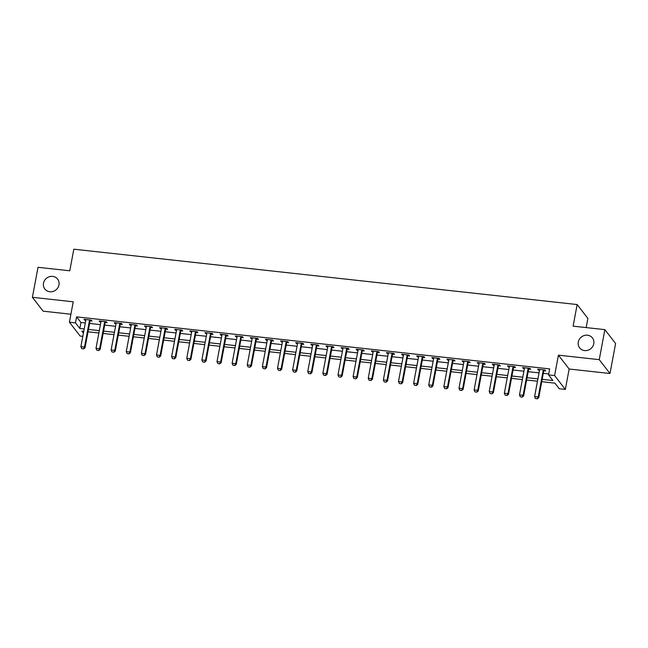 <?xml version="1.0" encoding="UTF-8"?>
<svg xmlns="http://www.w3.org/2000/svg" width="648" height="648" viewBox="0 0 648 648"><rect width="100%" height="100%" fill="white"/><g stroke="black" fill="none" stroke-linecap="round" stroke-linejoin="round"><path stroke-width="0.97" d="M58.984 284.926A8.092 7.501 142.2 0 1 52.958 291.47A8.092 7.501 142.2 0 1 44.842 289.024A8.092 7.501 142.2 0 1 43.497 283.225A8.092 7.501 142.2 0 1 49.523 276.672A8.092 7.501 142.2 0 1 57.64 279.118A8.092 7.501 142.2 0 1 58.984 284.926M593.77 343.74A8.092 7.501 142.2 0 1 587.744 350.285A8.092 7.501 142.2 0 1 579.636 347.846A8.092 7.501 142.2 0 1 578.283 342.039A8.092 7.501 142.2 0 1 584.318 335.486A8.092 7.501 142.2 0 1 592.426 337.932A8.092 7.501 142.2 0 1 593.77 343.74M82.806 336.353L80.15 336.061L69.417 322.21L75.468 322.874L79.817 328.487L84.191 328.973M586.165 327.588L587.882 318.403L577.149 304.552L73.823 249.196L69.773 270.799L38.013 267.308L32.4 297.311L43.133 311.17L70.907 314.223M577.149 304.552L573.107 326.155L604.868 329.646L615.6 343.505L609.987 373.507L599.254 359.656L558.422 355.161L554.599 375.565L565.331 389.424L559.281 388.76L554.931 383.138L541.736 381.688M558.422 355.161L569.147 369.02L609.987 373.507M569.147 369.02L565.331 389.424M604.868 329.646L599.254 359.656M542.182 379.339L552.898 380.522L548.548 374.9L549.674 368.898L76.585 316.872L80.943 322.485L85.309 322.971M89.578 323.441L100.432 324.632M104.701 325.102L115.563 326.292M119.823 326.762L130.685 327.961M134.946 328.431L145.808 329.621M150.077 330.091L160.931 331.282M165.2 331.752L176.054 332.951M180.322 333.42L191.184 334.611M195.445 335.081L206.307 336.28M210.568 336.741L221.43 337.94M225.69 338.41L236.552 339.601M240.821 340.07L251.675 341.269M255.944 341.739L266.798 342.93M271.067 343.399L281.929 344.59M286.189 345.06L297.051 346.259M301.312 346.729L312.174 347.919M316.443 348.389L327.297 349.58M331.565 350.05L342.419 351.248M346.688 351.718L357.55 352.909M361.811 353.379L372.673 354.569M376.934 355.039L387.796 356.238M392.056 356.708L402.918 357.899M407.187 358.368L418.041 359.559M422.31 360.029L433.164 361.228M437.432 361.697L448.295 362.888M452.555 363.358L463.417 364.557M467.678 365.018L478.54 366.217M482.809 366.687L493.663 367.878M497.931 368.348L508.785 369.546M513.054 370.008L523.916 371.207M528.177 371.677L539.039 372.867M543.299 373.337L548.735 373.937M543.883 370.745L545.729 370.948L545 370.016L537.743 369.214L538.464 370.154L539.525 370.267M528.76 369.085L530.599 369.287L529.878 368.348L522.62 367.554L523.341 368.485L524.402 368.607M513.637 367.424L515.476 367.627L514.755 366.687L507.497 365.893L508.218 366.825L509.271 366.938M498.515 365.756L500.353 365.958L499.632 365.026L492.367 364.225L493.096 365.164L494.149 365.278M483.384 364.095L485.231 364.298L484.502 363.358L477.244 362.564L477.973 363.496L479.026 363.617M468.261 362.435L470.108 362.637L469.379 361.697L462.121 360.896L462.842 361.835L463.903 361.949M453.138 360.766L454.985 360.968L454.256 360.037L446.999 359.235L447.719 360.175L448.781 360.288M438.016 359.105L439.854 359.308L439.133 358.368L431.876 357.575L432.597 358.506L433.658 358.627M422.893 357.445L424.732 357.647L424.011 356.708L416.745 355.906L417.474 356.846L418.527 356.959M407.762 355.776L409.609 355.979L408.88 355.047L401.622 354.245L402.351 355.185L403.404 355.298M392.639 354.116L394.486 354.318L393.757 353.379L386.5 352.585L387.229 353.516L388.282 353.638M377.517 352.447L379.364 352.658L378.635 351.718L371.377 350.916L372.098 351.856L373.159 351.969M362.394 350.787L364.233 350.989L363.512 350.058L356.254 349.256L356.975 350.195L358.036 350.309M347.271 349.126L349.11 349.329L348.389 348.389L341.132 347.595L341.852 348.527L342.905 348.648M332.149 347.458L333.987 347.66L333.266 346.729L326.001 345.927L326.73 346.866L327.783 346.98M317.018 345.797L318.865 346L318.136 345.068L310.878 344.266L311.607 345.206L312.66 345.319M301.895 344.137L303.742 344.339L303.013 343.399L295.755 342.606L296.476 343.537L297.537 343.659M286.772 342.468L288.619 342.671L287.89 341.739L280.633 340.937L281.354 341.877L282.415 341.99M271.65 340.808L273.488 341.01L272.768 340.07L265.51 339.277L266.231 340.208L267.292 340.33M256.527 339.147L258.366 339.35L257.645 338.41L250.379 337.616L251.108 338.548L252.161 338.661M241.396 337.478L243.243 337.681L242.522 336.749L235.256 335.948L235.985 336.887L237.038 337.001M226.274 335.818L228.12 336.02L227.391 335.081L220.134 334.287L220.863 335.219L221.916 335.34M211.151 334.157L212.998 334.36L212.269 333.42L205.011 332.618L205.732 333.558L206.793 333.671M196.028 332.489L197.867 332.691L197.146 331.76L189.888 330.958L190.609 331.898L191.67 332.011M180.905 330.828L182.744 331.031L182.023 330.091L174.766 329.297L175.487 330.229L176.54 330.35M165.783 329.168L167.621 329.37L166.901 328.431L159.635 327.629L160.364 328.568L161.417 328.682M150.652 327.499L152.499 327.702L151.77 326.77L144.512 325.968L145.241 326.908L146.294 327.021M135.529 325.839L137.376 326.041L136.647 325.102L129.389 324.308L130.11 325.239L131.171 325.361M120.407 324.17L122.253 324.381L121.524 323.441L114.267 322.639L114.988 323.579L116.049 323.692M105.284 322.51L107.123 322.712L106.402 321.781L99.144 320.979L99.865 321.918L100.926 322.032M90.161 320.849L92 321.052L91.279 320.112L84.013 319.318L84.742 320.25L85.795 320.371M69.417 322.21L73.232 301.806L32.4 297.311M76.585 316.872L75.468 322.874M548.548 374.9L554.599 375.565M83.746 331.322L81.85 331.112L83.414 333.129M537.476 381.218L526.613 380.028M522.353 379.558L511.491 378.359M507.222 377.897L496.368 376.699M492.099 376.229L481.245 375.038M476.977 374.568L466.115 373.37M461.854 372.9L450.992 371.709M446.731 371.239L435.869 370.049M431.6 369.579L420.746 368.38M416.478 367.91L405.624 366.719M401.355 366.25L390.493 365.059M386.232 364.589L375.37 363.39M371.11 362.921L360.248 361.73M355.987 361.26L345.125 360.069M340.856 359.6L330.002 358.401M325.733 357.931L314.879 356.74M310.611 356.27L299.749 355.08M295.488 354.61L284.626 353.411M280.365 352.941L269.503 351.751M265.243 351.281L254.381 350.082M250.112 349.62L239.258 348.421M234.989 347.952L224.127 346.761M219.866 346.291L209.004 345.092M204.744 344.623L193.882 343.432M189.621 342.962L178.759 341.771M174.49 341.302L163.636 340.103M159.368 339.633L148.513 338.442M144.245 337.973L133.383 336.782M129.122 336.312L118.26 335.113M113.999 334.643L103.137 333.453M98.877 332.983L88.015 331.792M88.452 329.443L99.314 330.634M103.575 331.104L114.437 332.294M118.697 332.764L129.559 333.963M133.828 334.433L144.682 335.624M148.951 336.093L159.813 337.284M164.074 337.754L174.936 338.953M179.196 339.422L190.058 340.613M194.319 341.083L205.181 342.274M209.45 342.743L220.304 343.942M224.573 344.412L235.427 345.603M239.695 346.073L250.557 347.263M254.818 347.733L265.68 348.932M269.941 349.402L280.803 350.592M285.063 351.062L295.925 352.261M300.194 352.723L311.048 353.921M315.317 354.391L326.179 355.582M330.44 356.052L341.302 357.251M345.562 357.72L356.424 358.911M360.685 359.381L371.547 360.572M375.816 361.041L386.67 362.24M390.938 362.71L401.792 363.901M406.061 364.37L416.923 365.561M421.184 366.031L432.046 367.23M436.307 367.7L447.169 368.89M451.429 369.36L462.291 370.551M466.56 371.021L477.414 372.219M481.683 372.689L492.545 373.88M496.805 374.35L507.668 375.54M511.928 376.01L522.79 377.209M527.051 377.679L537.913 378.869M80.943 322.485L79.817 328.487M538.626 369.311L538.464 370.154M523.503 367.651L523.341 368.485M508.372 365.99L508.218 366.825M493.25 364.322L493.096 365.164M478.127 362.661L477.973 363.496M463.004 360.993L462.842 361.835M447.881 359.332L447.719 360.175M432.759 357.672L432.597 358.506M417.628 356.003L417.474 356.846M402.505 354.343L402.351 355.185M387.383 352.682L387.229 353.516M372.26 351.014L372.098 351.856M357.137 349.353L356.975 350.195M342.006 347.692L341.852 348.527M326.884 346.024L326.73 346.866M311.761 344.363L311.607 345.206M296.638 342.703L296.476 343.537M281.516 341.034L281.354 341.877M266.393 339.374L266.231 340.208M251.262 337.713L251.108 338.548M236.139 336.045L235.985 336.887M221.017 334.384L220.863 335.219M205.894 332.716L205.732 333.558M190.771 331.055L190.609 331.898M175.64 329.395L175.487 330.229M160.518 327.726L160.364 328.568M145.395 326.066L145.241 326.908M130.272 324.405L130.11 325.239M115.15 322.736L114.988 323.579M100.027 321.076L99.865 321.918M84.896 319.415L84.742 320.25M535.434 398.496L537.338 398.804L535.434 398.496L534.608 396.552L539.549 370.146A1.264 1.175 -37.8 0 0 539.557 369.773L539.509 369.409M543.478 369.846L543.299 370.186A1.264 1.175 -37.8 0 0 543.178 370.543L538.237 396.949L538.755 397.629L537.338 398.804M544.312 369.935L543.826 370.867A1.264 1.175 -37.8 0 0 543.696 371.223L538.755 397.629M534.608 396.552L538.237 396.949L537.249 398.69M520.312 396.827L522.215 397.143L520.312 396.827L519.477 394.891L524.418 368.485A1.264 1.175 -37.8 0 0 524.435 368.113L524.386 367.748M528.355 368.186L528.177 368.526A1.264 1.175 -37.8 0 0 528.055 368.882L523.106 395.288L523.633 395.96L522.215 397.143M529.181 368.275L528.695 369.198A1.264 1.175 -37.8 0 0 528.574 369.554L523.633 395.96M519.477 394.891L523.106 395.288L522.126 397.03M505.189 395.167L507.092 395.483L505.189 395.167L504.355 393.223L509.296 366.817A1.264 1.175 -37.8 0 0 509.312 366.452L509.263 366.088M513.232 366.517L513.054 366.865A1.264 1.175 -37.8 0 0 512.924 367.222L507.983 393.628L508.51 394.3L507.092 395.483M514.058 366.614L513.572 367.538A1.264 1.175 -37.8 0 0 513.451 367.894L508.51 394.3M504.355 393.223L507.983 393.628L507.003 395.369M490.066 393.506L491.97 393.814L490.066 393.506L489.232 391.562L494.173 365.156A1.264 1.175 -37.8 0 0 494.181 364.784L494.14 364.419M498.11 364.856L497.931 365.197A1.264 1.175 -37.8 0 0 497.802 365.553L492.861 391.959L493.387 392.639L491.97 393.814M498.936 364.946L498.45 365.869A1.264 1.175 -37.8 0 0 498.328 366.233L493.387 392.639M489.232 391.562L492.861 391.959L491.881 393.701M474.944 391.838L476.839 392.153L474.944 391.838L474.109 389.902L479.05 363.496A1.264 1.175 -37.8 0 0 479.058 363.123L479.01 362.759M482.987 363.196L482.8 363.536A1.264 1.175 -37.8 0 0 482.679 363.893L477.738 390.299L478.256 390.971L476.839 392.153M483.813 363.285L483.327 364.208A1.264 1.175 -37.8 0 0 483.197 364.565L478.256 390.971M474.109 389.902L477.738 390.299L476.758 392.04M459.813 390.177L461.716 390.485L459.813 390.177L458.987 388.233L463.928 361.827A1.264 1.175 -37.8 0 0 463.936 361.463L463.887 361.09M467.856 361.527L467.678 361.876A1.264 1.175 -37.8 0 0 467.556 362.232L462.615 388.638L463.134 389.31L461.716 390.485M468.69 361.625L468.204 362.548A1.264 1.175 -37.8 0 0 468.075 362.904L463.134 389.31M458.987 388.233L462.615 388.638L461.635 390.38M444.69 388.517L446.594 388.824L444.69 388.517L443.856 386.573L448.805 360.166A1.264 1.175 -37.8 0 0 448.813 359.794L448.764 359.429M452.733 359.867L452.555 360.207A1.264 1.175 -37.8 0 0 452.434 360.563L447.493 386.969L448.011 387.642L446.594 388.824M453.568 359.956L453.082 360.879A1.264 1.175 -37.8 0 0 452.952 361.244L448.011 387.642M443.856 386.573L447.493 386.969L446.504 388.711M429.567 386.848L431.471 387.164L429.567 386.848L428.733 384.912L433.674 358.506A1.264 1.175 -37.8 0 0 433.69 358.133L433.642 357.769M437.611 358.206L437.432 358.546A1.264 1.175 -37.8 0 0 437.303 358.903L432.362 385.309L432.888 385.981L431.471 387.164M438.437 358.295L437.951 359.219A1.264 1.175 -37.8 0 0 437.829 359.575L432.888 385.981M428.733 384.912L432.362 385.309L431.382 387.05M414.445 385.187L416.348 385.495L414.445 385.187L413.61 383.243L418.551 356.837A1.264 1.175 -37.8 0 0 418.568 356.473L418.519 356.1M422.488 356.538L422.31 356.878A1.264 1.175 -37.8 0 0 422.18 357.242L417.239 383.648L417.766 384.321L416.348 385.495M423.314 356.635L422.828 357.558A1.264 1.175 -37.8 0 0 422.707 357.915L417.766 384.321M413.61 383.243L417.239 383.648L416.259 385.39M399.322 383.527L401.225 383.835L399.322 383.527L398.488 381.583L403.429 355.177A1.264 1.175 -37.8 0 0 403.437 354.804L403.396 354.44M407.365 354.877L407.187 355.217A1.264 1.175 -37.8 0 0 407.057 355.574L402.116 381.98L402.635 382.652L401.225 383.835M408.191 354.966L407.705 355.89A1.264 1.175 -37.8 0 0 407.584 356.246L402.635 382.652M398.488 381.583L402.116 381.98L401.136 383.721M384.199 381.858L386.095 382.174L384.199 381.858L383.365 379.922L388.306 353.516A1.264 1.175 -37.8 0 0 388.314 353.144L388.265 352.779M392.243 353.217L392.056 353.557A1.264 1.175 -37.8 0 0 391.935 353.913L386.994 380.319L387.512 380.992L386.095 382.174M393.069 353.306L392.583 354.229A1.264 1.175 -37.8 0 0 392.453 354.586L387.512 380.992M383.365 379.922L386.994 380.319L386.014 382.061M369.068 380.198L370.972 380.506L369.068 380.198L368.242 378.254L373.183 351.848A1.264 1.175 -37.8 0 0 373.191 351.483L373.143 351.111M377.112 351.548L376.934 351.888A1.264 1.175 -37.8 0 0 376.812 352.253L371.871 378.651L372.389 379.331L370.972 380.506M377.946 351.645L377.46 352.569A1.264 1.175 -37.8 0 0 377.33 352.925L372.389 379.331M368.242 378.254L371.871 378.651L370.883 380.392M353.946 378.529L355.849 378.845L353.946 378.529L353.111 376.593L358.052 350.187A1.264 1.175 -37.8 0 0 358.069 349.815L358.02 349.45M361.989 349.888L361.811 350.228A1.264 1.175 -37.8 0 0 361.689 350.584L356.74 376.99L357.267 377.663L355.849 378.845M362.815 349.977L362.329 350.9A1.264 1.175 -37.8 0 0 362.208 351.257L357.267 377.663M353.111 376.593L356.74 376.99L355.76 378.732M338.823 376.869L340.726 377.185L338.823 376.869L337.989 374.925L342.93 348.527A1.264 1.175 -37.8 0 0 342.946 348.154L342.897 347.79M346.866 348.227L346.688 348.567A1.264 1.175 -37.8 0 0 346.559 348.924L341.618 375.33L342.144 376.002L340.726 377.185M347.692 348.316L347.207 349.24A1.264 1.175 -37.8 0 0 347.085 349.596L342.144 376.002M337.989 374.925L341.618 375.33L340.637 377.071M323.7 375.208L325.604 375.516L323.7 375.208L322.866 373.264L327.807 346.858A1.264 1.175 -37.8 0 0 327.815 346.494L327.775 346.121M331.744 346.559L331.565 346.899A1.264 1.175 -37.8 0 0 331.436 347.263L326.495 373.661L327.021 374.341L325.604 375.516M332.57 346.648L332.084 347.579A1.264 1.175 -37.8 0 0 331.962 347.936L327.021 374.341M322.866 373.264L326.495 373.661L325.515 375.403M308.578 373.54L310.473 373.856L308.578 373.54L307.743 371.604L312.684 345.198A1.264 1.175 -37.8 0 0 312.692 344.825L312.644 344.461M316.621 344.898L316.435 345.238A1.264 1.175 -37.8 0 0 316.313 345.595L311.372 372.001L311.891 372.673L310.473 373.856M317.447 344.987L316.961 345.911A1.264 1.175 -37.8 0 0 316.832 346.267L311.891 372.673M307.743 371.604L311.372 372.001L310.392 373.742M293.447 371.879L295.35 372.195L293.447 371.879L292.621 369.935L297.562 343.537A1.264 1.175 -37.8 0 0 297.57 343.165L297.521 342.8M301.49 343.238L301.312 343.578A1.264 1.175 -37.8 0 0 301.19 343.934L296.249 370.34L296.768 371.012L295.35 372.195M302.324 343.327L301.838 344.25A1.264 1.175 -37.8 0 0 301.709 344.606L296.768 371.012M292.621 369.935L296.249 370.34L295.269 372.082M278.324 370.219L280.228 370.526L278.324 370.219L277.49 368.275L282.439 341.869A1.264 1.175 -37.8 0 0 282.447 341.496L282.398 341.132M286.367 341.569L286.189 341.909A1.264 1.175 -37.8 0 0 286.068 342.266L281.127 368.671L281.645 369.352L280.228 370.526M287.202 341.658L286.716 342.589A1.264 1.175 -37.8 0 0 286.586 342.946L281.645 369.352M277.49 368.275L281.127 368.671L280.139 370.413M263.201 368.55L265.105 368.866L263.201 368.55L262.367 366.614L267.308 340.208A1.264 1.175 -37.8 0 0 267.324 339.836L267.276 339.471M271.245 339.908L271.067 340.249A1.264 1.175 -37.8 0 0 270.937 340.605L265.996 367.011L266.522 367.683L265.105 368.866M272.071 339.998L271.585 340.921A1.264 1.175 -37.8 0 0 271.463 341.277L266.522 367.683M262.367 366.614L265.996 367.011L265.016 368.752M248.079 366.889L249.982 367.205L248.079 366.889L247.244 364.946L252.185 338.54A1.264 1.175 -37.8 0 0 252.202 338.175L252.153 337.811M256.122 338.24L255.944 338.588A1.264 1.175 -37.8 0 0 255.814 338.945L250.873 365.351L251.4 366.023L249.982 367.205M256.948 338.337L256.462 339.26A1.264 1.175 -37.8 0 0 256.341 339.617L251.4 366.023M247.244 364.946L250.873 365.351L249.893 367.092M232.956 365.229L234.859 365.537L232.956 365.229L232.122 363.285L237.063 336.879A1.264 1.175 -37.8 0 0 237.071 336.506L237.03 336.142M240.999 336.579L240.821 336.92A1.264 1.175 -37.8 0 0 240.691 337.276L235.751 363.682L236.269 364.362L234.859 365.537M241.826 336.668L241.34 337.592A1.264 1.175 -37.8 0 0 241.218 337.956L236.269 364.362M232.122 363.285L235.751 363.682L234.77 365.423M217.833 363.56L219.729 363.876L217.833 363.56L216.999 361.625L221.94 335.219A1.264 1.175 -37.8 0 0 221.948 334.846L221.9 334.481M225.877 334.919L225.69 335.259A1.264 1.175 -37.8 0 0 225.569 335.615L220.628 362.021L221.146 362.694L219.729 363.876M226.703 335.008L226.217 335.931A1.264 1.175 -37.8 0 0 226.087 336.288L221.146 362.694M216.999 361.625L220.628 362.021L219.648 363.763M202.703 361.9L204.606 362.208L202.703 361.9L201.876 359.956L206.817 333.55A1.264 1.175 -37.8 0 0 206.825 333.185L206.777 332.813M210.746 333.25L210.568 333.599A1.264 1.175 -37.8 0 0 210.446 333.955L205.505 360.361L206.024 361.033L204.606 362.208M211.58 333.347L211.094 334.271A1.264 1.175 -37.8 0 0 210.965 334.627L206.024 361.033M201.876 359.956L205.505 360.361L204.517 362.102M187.58 360.239L189.483 360.547L187.58 360.239L186.746 358.295L191.687 331.889A1.264 1.175 -37.8 0 0 191.703 331.517L191.654 331.152M195.623 331.59L195.445 331.93A1.264 1.175 -37.8 0 0 195.323 332.286L190.374 358.692L190.901 359.365L189.483 360.547M196.449 331.679L195.963 332.602A1.264 1.175 -37.8 0 0 195.842 332.967L190.901 359.365M186.746 358.295L190.374 358.692L189.394 360.434M172.457 358.571L174.361 358.887L172.457 358.571L171.623 356.635L176.564 330.229A1.264 1.175 -37.8 0 0 176.58 329.856L176.531 329.492M180.5 329.929L180.322 330.269A1.264 1.175 -37.8 0 0 180.193 330.626L175.252 357.032L175.778 357.704L174.361 358.887M181.327 330.018L180.841 330.942A1.264 1.175 -37.8 0 0 180.719 331.298L175.778 357.704M171.623 356.635L175.252 357.032L174.272 358.773M157.334 356.91L159.238 357.218L157.334 356.91L156.5 354.966L161.441 328.56A1.264 1.175 -37.8 0 0 161.449 328.196L161.409 327.823M165.378 328.261L165.2 328.609A1.264 1.175 -37.8 0 0 165.07 328.965L160.129 355.371L160.655 356.044L159.238 357.218M166.204 328.358L165.718 329.281A1.264 1.175 -37.8 0 0 165.596 329.638L160.655 356.044M156.5 354.966L160.129 355.371L159.149 357.113M142.212 355.25L144.107 355.558L142.212 355.25L141.377 353.306L146.318 326.9A1.264 1.175 -37.8 0 0 146.327 326.527L146.278 326.163M150.255 326.6L150.069 326.94A1.264 1.175 -37.8 0 0 149.947 327.297L145.006 353.703L145.525 354.375L144.107 355.558M151.081 326.689L150.595 327.613A1.264 1.175 -37.8 0 0 150.466 327.969L145.525 354.375M141.377 353.306L145.006 353.703L144.026 355.444M127.081 353.581L128.984 353.897L127.081 353.581L126.255 351.645L131.196 325.239A1.264 1.175 -37.8 0 0 131.204 324.867L131.155 324.502M135.124 324.94L134.946 325.28A1.264 1.175 -37.8 0 0 134.825 325.636L129.883 352.042L130.402 352.714L128.984 353.897M135.959 325.029L135.472 325.952A1.264 1.175 -37.8 0 0 135.343 326.309L130.402 352.714M126.255 351.645L129.883 352.042L128.903 353.784M111.958 351.921L113.862 352.229L111.958 351.921L111.124 349.977L116.073 323.571A1.264 1.175 -37.8 0 0 116.081 323.206L116.033 322.834M120.002 323.271L119.823 323.611A1.264 1.175 -37.8 0 0 119.702 323.976L114.761 350.374L115.279 351.054L113.862 352.229M120.836 323.368L120.35 324.292A1.264 1.175 -37.8 0 0 120.22 324.648L115.279 351.054M111.124 349.977L114.761 350.374L113.773 352.115M96.836 350.252L98.739 350.568L96.836 350.252L96.001 348.316L100.942 321.91A1.264 1.175 -37.8 0 0 100.958 321.538L100.91 321.173M104.879 321.611L104.701 321.951A1.264 1.175 -37.8 0 0 104.571 322.307L99.63 348.713L100.157 349.385L98.739 350.568M105.705 321.7L105.219 322.623A1.264 1.175 -37.8 0 0 105.098 322.979L100.157 349.385M96.001 348.316L99.63 348.713L98.65 350.455M81.713 348.592L83.616 348.908L81.713 348.592L80.879 346.656L85.82 320.25A1.264 1.175 -37.8 0 0 85.836 319.877L85.787 319.513M89.756 319.95L89.578 320.29A1.264 1.175 -37.8 0 0 89.448 320.647L84.507 347.053L85.034 347.725L83.616 348.908M90.582 320.039L90.096 320.963A1.264 1.175 -37.8 0 0 89.975 321.319L85.034 347.725M80.879 346.656L84.507 347.053L83.527 348.794M543.178 370.543L543.696 371.223M543.299 370.186L543.826 370.867M528.055 368.882L528.574 369.554M528.177 368.526L528.695 369.198M512.924 367.222L513.451 367.894M513.054 366.865L513.572 367.538M497.802 365.553L498.328 366.233M497.931 365.197L498.45 365.869M482.679 363.893L483.197 364.565M482.8 363.536L483.327 364.208M467.556 362.232L468.075 362.904M467.678 361.876L468.204 362.548M452.434 360.563L452.952 361.244M452.555 360.207L453.082 360.879M437.303 358.903L437.829 359.575M437.432 358.546L437.951 359.219M422.18 357.242L422.707 357.915M422.31 356.878L422.828 357.558M407.057 355.574L407.584 356.246M407.187 355.217L407.705 355.89M391.935 353.913L392.453 354.586M392.056 353.557L392.583 354.229M376.812 352.253L377.33 352.925M376.934 351.888L377.46 352.569M361.689 350.584L362.208 351.257M361.811 350.228L362.329 350.9M346.559 348.924L347.085 349.596M346.688 348.567L347.207 349.24M331.436 347.263L331.962 347.936M331.565 346.899L332.084 347.579M316.313 345.595L316.832 346.267M316.435 345.238L316.961 345.911M301.19 343.934L301.709 344.606M301.312 343.578L301.838 344.25M286.068 342.266L286.586 342.946M286.189 341.909L286.716 342.589M270.937 340.605L271.463 341.277M271.067 340.249L271.585 340.921M255.814 338.945L256.341 339.617M255.944 338.588L256.462 339.26M240.691 337.276L241.218 337.956M240.821 336.92L241.34 337.592M225.569 335.615L226.087 336.288M225.69 335.259L226.217 335.931M210.446 333.955L210.965 334.627M210.568 333.599L211.094 334.271M195.323 332.286L195.842 332.967M195.445 331.93L195.963 332.602M180.193 330.626L180.719 331.298M180.322 330.269L180.841 330.942M165.07 328.965L165.596 329.638M165.2 328.609L165.718 329.281M149.947 327.297L150.466 327.969M150.069 326.94L150.595 327.613M134.825 325.636L135.343 326.309M134.946 325.28L135.472 325.952M119.702 323.976L120.22 324.648M119.823 323.611L120.35 324.292M104.571 322.307L105.098 322.979M104.701 321.951L105.219 322.623M89.448 320.647L89.975 321.319M89.578 320.29L90.096 320.963"/></g></svg>
